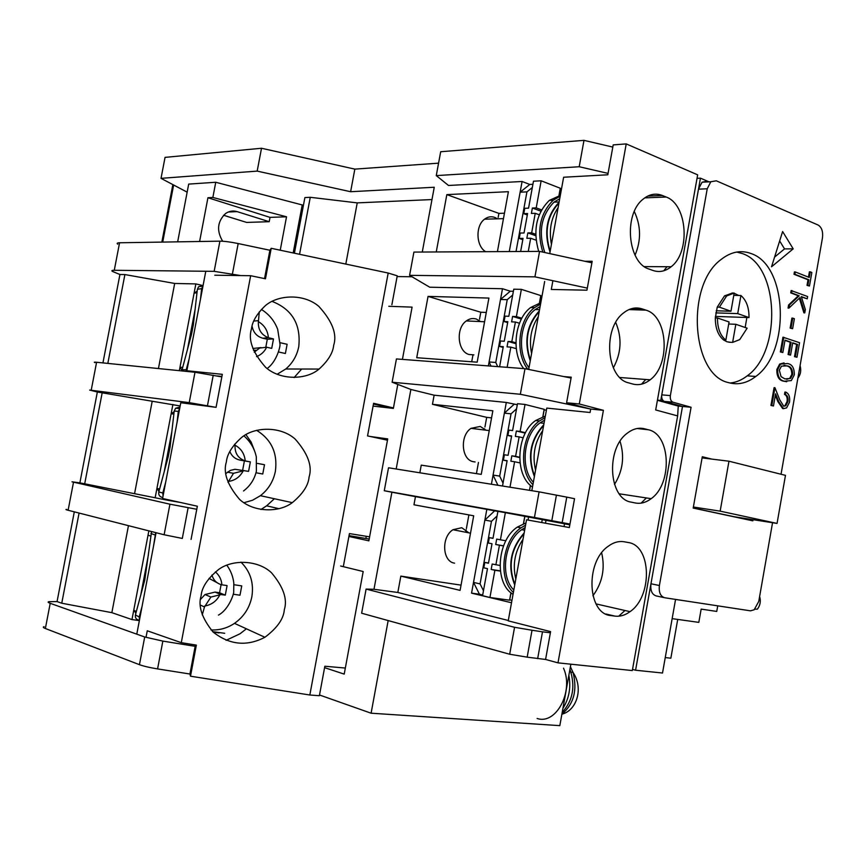 <?xml version="1.0" encoding="UTF-8"?>
<svg xmlns="http://www.w3.org/2000/svg" width="866" height="866" viewBox="0 0 866 866"><rect width="100%" height="100%" fill="white"/><g stroke="black" fill="none" stroke-linecap="round" stroke-linejoin="round"><path stroke-width="1.3" d="M736.75 252.049L742.595 253.651C779.205 265.808 781.868 351.585 747.206 375.855C741.761 380.087 736.035 382.469 730.027 383.021C736.035 382.469 741.761 380.087 747.206 375.855C781.868 351.585 779.205 265.808 742.595 253.651L736.75 252.049L742.595 253.651C779.205 265.808 781.868 351.585 747.206 375.855C741.761 380.087 736.035 382.469 730.027 383.021M438.575 163.165L354.844 169.119L261.51 148.259L165.049 157.374L161.022 178.353L187.153 192.155M612.814 147.079L583.987 140.357L440.686 151.734L436.269 175.603L448.523 185.476L522.09 181.492L529.786 184.447L520.13 192.187L509.273 251.562L522.09 181.492M709.005 181.849L700.453 178.158L697.043 178.331M702.11 457.757L703.289 458.049L702.11 457.757M743.937 518.258L743.818 518.907M700.453 178.158L660.79 400.428L682.505 406.468L635.579 670.23L662.512 673.023L675.556 599.456L688.21 601.34M735.483 608.549L748.451 610.519M261.51 148.259L257.18 171.111L161.022 178.353M354.844 169.119L350.622 191.722L257.18 171.111M370.183 436.475L387.719 438.9L368.862 540.839L348.911 536.465M340.619 566.007L363.19 571.517L344.213 674.116L324.577 667.654M319.511 694.997L371.103 713.205L388.163 620.565M461.037 585.135L400.839 576.117L397.83 592.463L373.982 589.291L391.897 492.224L384.277 490.73L388.52 467.781L539.085 491.856L534.441 517.467L569.969 524.071M396.184 469.004L410.874 389.462L392.125 382.22L396.433 358.935L524.991 368.689L571.062 378.041M488.37 365.907L502.486 288.724L429.742 287.22L409.596 275.345L413.905 252.082L539.572 251.389L591.889 262.809M350.622 191.722L434.256 187.251L422.272 252.038M412.01 276.763L397.104 276.568M388.802 306.293L412.086 307.127L402.419 359.39M397.797 384.407L393.359 408.416L373.084 406.1M436.258 251.963L446.834 194.612L508.396 191.689L497.42 251.627M477.177 362.172L416.73 357.712L428.053 296.399L488.911 298.077L477.177 362.172M583.987 140.357L579.202 166.737L436.269 175.603M579.202 166.737L608.062 173.384M735.472 608.582L734.747 608.43M677.71 619.428L670.847 658.203L665.25 657.565M635.579 670.23L632.526 669.418M557.996 662.858L603.407 410.322L579.3 403.989L626.226 143.908L697.66 174.845L655.692 409.954L677.645 415.918L632.321 670.565L557.996 662.858L545.58 659.459L527.167 657.153L532.016 630.253L542.495 631.823L537.656 658.636M509.684 654.241L361.642 613.215L366.101 589.075L514.566 627.287L509.684 654.241L527.167 657.153M781.045 474.243L822.451 237.934C823.176 231.579 821.737 227.282 818.143 225.052L716.279 180.799L710.813 181.763L707.23 188.777L670.36 395.6C669.981 399.053 670.869 401.261 673.034 402.214L691.079 407.258L678.251 406.078L677.645 415.918M569.839 524.818L564.513 523.865M657.446 400.124L660.79 400.428M570.856 664.2L559.826 725.643L371.103 713.205M190.498 676.194L309.833 695.008L388.185 273.039L271.22 248.304L265.472 278.787L250.653 275.713L181.286 642.68L196.355 645.116L190.498 676.194L189.935 674.019L157.58 668.909C149.699 667.632 143.659 666.214 139.448 664.677L45.368 628.51C43.116 627.623 42.705 627.006 44.134 626.659M195.164 646.317L162.851 641.1L144.709 636.986L50.217 603.31C47.955 602.487 47.533 601.946 48.951 601.675L57.059 601.578L74.303 511.838M196.777 509.273L169.931 504.196L72.008 481.81L79.878 482.86L97.349 392.006L89.663 390.079L189.221 402.636L215.764 407.301M102.935 362.897L119.93 274.5L112.493 271.448C111.292 270.668 111.887 270.279 114.28 270.289L214.162 271.339L240.694 275.572M431.982 199.559L357.236 202.882L310.266 197.296L304.886 197.567L294.418 253.208M303.436 205.274L215.753 182.261L188.691 184.101L177.66 241.841M79.878 482.86L168.231 500.364L167.755 499.65M349.063 535.643L369.197 539.053M180.182 405.948L97.349 392.006M221.826 376.894L194.991 372.261L96.591 362.259C94.232 362.02 93.68 362.15 94.946 362.648M203.066 285.618L195.857 283.918L174.683 283.453L124.899 274.565L119.93 274.5M271.22 248.304L269.889 250.252L238.182 243.552L232.434 273.862M117.744 244.158C116.553 243.303 117.17 242.837 119.573 242.772L219.899 241.17C224.348 241.159 230.443 241.96 238.182 243.552M587.321 288.107L534.928 276.849L409.596 275.345M502.486 288.724L510.291 291.203L500.516 299.474L489.095 361.966L491 366.112M410.874 389.462L434.126 395.188L432.459 404.303L486.703 417.358L484.938 426.992M484.603 428.811L484.386 429.991M478.465 462.444L476.419 473.626M432.459 404.303L492.851 410.798L481.258 474.373L421.255 465.139L419.848 472.793M468.885 514.913L466.384 528.606M466.157 529.83L465.713 532.233M391.897 492.224L415.464 496.64L413.97 504.781L473.691 515.8L460.084 590.385L400.839 576.117M366.101 589.075L373.982 589.291M57.059 601.578L61.757 603.223L111.855 612.663L131.968 619.58L139.372 620.586M66.704 509.414C65.34 509.381 65.816 509.673 68.111 510.258L164.129 534.766L182.304 538.435L188.128 507.736M446.834 194.612L498.903 213.393L498.166 217.398M504.456 213.209L498.903 213.393M428.053 296.399L480.792 312.236L479.515 319.197M479.266 320.528L479.093 321.513M472.988 354.789L471.71 361.772M486.281 312.442L480.792 312.236M550.386 632.775L542.495 631.823M514.566 627.287L532.016 630.253M508.299 620.489L397.83 592.463M497.896 511.416L494.638 510.832L484.873 520.087L473.518 582.385L479.461 594.238L471.559 593.145L511.514 602.758M494.638 510.832L486.833 509.36L471.559 593.145M415.464 496.64L486.833 509.36M534.441 517.467L384.277 490.73M545.58 659.459L550.592 631.617L508.234 620.857L526.539 519.795L569.341 527.535L574.537 498.708L566.775 497.127L562.186 522.609M566.775 497.127L539.085 491.856M517.305 404.725L506.307 402.452L491.412 484.235M434.126 395.188L506.307 402.452M563.961 376.602L571.224 377.175L566.602 402.766L590.688 409.055L520.336 394.268L392.125 382.22M717.73 605.843L716.745 611.428L701.157 609.112L698.819 622.373L672.157 618.649M223.58 215.266L246.626 222.421L269.207 221.696L270.019 217.377L286.527 216.792L280.238 250.209M61.757 603.223L79.077 513.062M107.828 363.395L124.899 274.565M84.673 483.942L102.21 392.644M357.236 202.882L345.805 264.076M299.56 254.29L310.266 197.296M215.753 182.261L212.863 197.459L207.937 197.729L199.602 241.495M302.147 205.329L293.184 252.948M286.527 216.792L212.863 197.459M155.155 497.733L172.897 404.498M134.663 493.176L152.113 401.727M366.275 536.292L365.896 538.338M179.338 370.67L195.857 283.918M158.446 368.537L174.683 283.453M539.572 251.389L534.928 276.849M524.991 368.689L520.336 394.268M491.563 417.899L486.703 417.358M131.968 619.58L148.855 530.869M128.46 525.662L111.855 612.663M270.019 217.377L207.937 197.729M222.681 241.246C216.424 230.735 217.355 221.523 225.485 213.61C229.111 211.066 232.997 210.406 237.154 211.629L269.207 221.696M614.957 616.116C620.088 616.744 625.111 615.261 630.026 611.656C652.78 596.403 651.557 545.309 628.11 542.495L624.299 541.791C618.822 540.849 613.399 542.387 608.029 546.403C584.929 562.229 587.462 614.297 611.115 615.585L614.957 616.116L605.897 614.005M635.179 502.951C640.656 504.012 645.982 502.583 651.156 498.675C672.665 483.769 670.771 434.093 648.255 429.742L644.499 428.767C638.675 427.36 632.959 428.822 627.352 433.141C605.507 448.62 608.69 499.292 631.39 502.161L635.179 502.951M632.635 383.995C638.707 385.587 644.542 384.201 650.128 379.817C670.782 364.9 668.011 316.101 645.874 310.136L642.074 308.87C635.655 306.856 629.43 308.253 623.39 313.07C602.4 328.593 606.492 378.41 628.803 382.902L632.635 383.995M652.975 270.473C659.351 272.606 665.402 271.361 671.15 266.739C690.678 252.19 687.463 204.398 666.149 197.026L662.403 195.489C655.703 192.901 649.262 194.136 643.07 199.191C623.228 214.324 627.731 263.167 649.208 269.12L652.975 270.473M678.251 406.078L657.413 400.287M549.748 253.608L563.625 177.238L607.802 174.791L613.204 144.893L626.226 143.908M566.602 402.766L579.3 403.989M584.831 261.272L592.171 261.283L586.942 290.197L551.306 289.46L552.735 281.558M544.682 281.428L528.682 369.436M531.821 490.697L546.782 408.092L590.071 412.497L590.688 409.055L603.407 410.322M592.918 595.776C602.368 582.85 605.28 568.54 601.654 552.876M614.481 484.419C622.892 470.866 624.743 456.512 620.045 441.335M613.334 367.855C621.377 352.982 622.167 337.848 615.715 322.433M635.038 255.167C641.273 240.337 641.024 225.788 634.291 211.52M663.724 270.798L667.037 266.717M641.089 503.135L646.361 497.95M619.19 615.748L624.971 610.498M641.5 384.179L645.765 379.492M211.001 629.928C219.423 630.361 227.249 628.175 234.491 623.358C243.768 616.798 249.549 607.954 251.844 596.793C254.019 583.024 250.393 571.473 240.954 562.121M201.107 595.776C201.843 587.202 207.678 578.445 218.611 569.492C232.51 559.144 258.025 559.901 271.534 572.816C283.388 586.888 287.653 599.185 284.319 609.718C283.647 618.854 277.174 628.045 264.899 637.279C246.788 646.685 229.522 644.932 213.09 632.028C201.865 618.151 197.87 606.059 201.107 595.776M243.909 502.724L252.558 500.234L260.406 495.688C268.363 489.485 273.353 481.355 275.377 471.299C277.77 453.232 271.502 439.56 256.585 430.305M226.383 461.859C227.141 454.065 232.175 445.979 241.473 437.59C254.409 426.559 280.616 425.942 295.198 439.105C307.939 453.589 312.561 466.254 309.065 477.112C308.361 485.425 302.775 493.945 292.297 502.659C278.809 512.953 253.283 512.38 239.471 499.281C227.347 484.971 222.984 472.5 226.383 461.859M277.131 374.285L285.748 369.003C292.621 363.168 296.962 355.688 298.77 346.562C301.032 324.36 292.134 309.303 272.065 301.379M251.497 328.82C252.266 321.687 256.639 314.196 264.606 306.38C276.622 294.851 303.241 292.979 318.796 306.348C332.338 321.21 337.296 334.211 333.67 345.35C332.934 352.971 328.073 360.873 319.078 369.057C306.488 379.936 280.411 380.629 265.602 367.292C252.656 352.581 247.957 339.764 251.497 328.82M309.833 695.008L319.381 695.712L324.847 666.235L345.339 668.054M343.358 566.418L349.442 533.586L369.609 536.833M387.47 440.199L367.552 435.912L373.603 403.296L393.445 407.929M391.887 304.735L397.245 275.81L388.185 273.039M189.935 674.019L195.413 644.964M156.075 532.709L136.904 633.533M146.116 636.813L147.263 630.784L181.286 642.68M250.653 275.713L214.79 275.215M205.794 271.253L186.872 370.745L222.313 374.329L216.067 407.345L180.788 402.733L162.581 498.502L197.351 506.22L191.061 539.453M269.889 250.252L264.541 278.592M391.28 408.178L373.473 404.021M192.328 371.99L186.872 370.745M221.912 376.45L216.987 375.952M246.388 628.803L240.055 633.76L226.091 640.331M274.349 498.74L266.652 505.82L260.926 509.5M301.671 369.035L294.115 377.565M479.461 594.238L482.687 595.007M473.518 582.385L480.067 583.911L483.466 590.72M484.873 520.087L491.466 521.31L480.067 583.911M497.062 515.984L491.466 521.31M728.458 382.599C691.566 375 685.428 285.499 720.945 259.616C730.904 251.746 741.015 249.744 751.277 253.619C787.854 265.84 790.452 352.051 755.791 376.461C747.022 383.216 737.908 385.262 728.458 382.599M753.074 519.676L752.868 520.845L693.19 508.082L702.294 456.728L711.82 459.099M782.615 231.536L793.202 248.845L771.53 266.793L782.615 231.536M691.079 407.258L659.405 585.524C658.658 592.344 660.433 596.414 664.731 597.757L750.486 610.833L754.167 609.783L758.768 601.394L772.548 522.718M809.472 286.018L807.025 285.39L808.01 279.772L794.003 274.273L794.414 271.935L795.28 271.946L809.277 277.466L810.262 271.848L811.843 272.487L809.472 286.018L807.891 285.401L808.876 279.783L794.869 274.284L795.28 271.946M808.465 277.152L809.396 271.848L810.262 271.848M788.926 308.112L788.06 308.08L788.601 304.973L798.311 295.761L790.723 292.892L791.134 290.554L807.632 296.518L807.231 298.835L801.31 296.594L805.348 309.573L804.763 312.875L800.011 297.568L788.926 308.112L789.467 304.994L799.177 295.782L791.6 292.903L792 290.565M807.231 298.835L801.418 296.941M804.763 312.875L803.897 312.853L799.35 298.207M792.617 328.701L790.138 328.095L791.892 318.103L792.758 318.136L794.371 318.72L792.617 328.701L791.004 328.138L792.758 318.136M782.853 352.516L780.353 351.921L782.94 337.199L799.535 342.687L796.98 357.257L795.378 356.727L797.532 344.452L792.715 342.795L790.561 355.103L788.937 354.562L791.102 342.243L785.018 340.143L782.853 352.516L781.219 351.975L783.806 337.242M796.98 357.257L794.523 356.673L796.666 344.408L792.671 343.033M790.561 355.103L788.082 354.519L790.236 342.2L784.975 340.381M786.696 381.733L783.6 381.17C778.978 380.38 776.715 376.494 776.824 369.501L779.681 364.045L784.044 362.897M783.741 406.23L784.899 405.71L787.086 401.488C787.54 397.797 786.674 395.426 784.499 394.376L784.91 392.049L785.765 392.114C788.883 393.532 790.138 396.888 789.532 402.17L786.599 407.897L783.481 408.6L778.707 401.64L775.59 393.814L773.457 405.992L771.812 405.505L774.94 387.708L779.757 399.854L783.762 406.241L785.754 405.775L787.941 401.564L787.086 401.488M783.708 408.665L782.615 408.525L777.852 401.564L775.341 395.264M773.457 405.992L770.946 405.429L774.074 387.643L774.94 387.708M744.598 518.355L744.468 519.048M793.202 248.845L784.531 248.899L779.649 240.975M774.572 257.105L784.531 248.899M707.533 181.221L702.066 182.185L698.483 189.167L661.776 394.864C661.397 398.295 662.295 400.493 664.449 401.445L682.505 406.468L650.961 583.771C650.225 590.558 652.001 594.617 656.287 595.949L664.168 597.637M794.003 274.273L794.869 274.284M808.01 279.772L808.876 279.783M807.025 285.39L807.891 285.401M790.723 292.892L791.6 292.903M798.311 295.761L799.177 295.782M788.601 304.973L789.467 304.994M790.138 328.095L791.004 328.138M780.353 351.921L781.219 351.975M790.236 342.2L791.102 342.243M788.082 354.519L788.937 354.562M796.666 344.408L797.532 344.452M794.523 356.673L795.378 356.727M783.6 381.17L784.466 381.224C779.844 380.445 777.581 376.558 777.69 369.555L776.824 369.501M777.69 369.555L780.547 364.099L787.573 363.558C792.163 364.283 794.403 368.061 794.306 374.913L791.308 380.575L784.466 381.224M770.946 405.429L771.812 405.505M782.615 408.525L783.481 408.6M784.499 394.376L785.365 394.441L785.765 392.114M787.941 401.564C788.396 397.873 787.54 395.502 785.365 394.441M784.877 378.897L781.067 376.645L779.313 370.161L781.5 366.134L787.162 365.896C790.777 366.329 792.617 369.187 792.693 374.48L790.561 378.431L784.877 378.897M792.693 374.48L791.827 374.415L789.695 378.366L786.707 379.308M784.001 365.29L786.306 365.842C789.911 366.275 791.751 369.132 791.827 374.415M693.385 507.021L720.155 511.146L777.051 523.421L734.227 516.742L693.211 507.963M777.051 523.421L785.473 475.358L728.966 461.21L720.155 511.146M702.088 457.908L728.966 461.21M732.625 342.395L735.829 324.285L747.142 328.182L739.726 339.602L732.625 342.395L728.891 342.211M730.482 342.286L726.985 341.778L723.695 340.046C718.098 335.456 715.305 328.073 715.327 317.909L717.243 307.105L724.496 295.912L732.387 293.033M734.152 293.26L738.763 295.479L740.917 295.522C746.384 300.264 749.09 307.614 749.014 317.573L746.86 317.497L745.182 327.5M717.243 307.105L719.397 307.17L726.65 295.955L734.184 293.076L732.03 293.033M723.695 340.046L725.849 340.154C720.241 335.553 717.449 328.16 717.47 317.984L715.327 317.909M740.917 295.522L737.713 313.611L749.014 317.573M719.397 307.17L730.969 311.24L734.184 293.076M725.849 340.154L729.064 321.968L717.47 317.984M715.803 312.886L737.713 313.611M746.86 317.497L715.403 316.404M733.773 295.371L738.763 295.479M735.829 324.285L728.707 324.014M716.214 310.775L730.969 311.24M140.747 595.083L148.454 554.565M219.076 632.905L213.166 632.104M150.619 536.065L148.032 535.156L133.754 610.184L136.33 611.548M135.875 613.236L133.754 610.184M797.889 378.106L797.889 378.106C800.671 374.61 801.396 370.442 800.076 365.614L800.076 365.614M514.014 404.39L504.369 413.114L493.068 475.088L497.918 485.274M493.068 475.088L499.693 476.105L503.038 483.163M504.369 413.114L511.037 413.84L499.693 476.105M516.558 408.828L511.037 413.84M513.386 291.268L510.291 291.203M489.095 361.966L495.774 362.453L497.679 366.61M500.516 299.474L507.238 299.668L495.774 362.453M512.704 295.025L507.238 299.668M532.915 184.285L529.786 184.447M520.13 192.187L526.929 191.873L516.039 251.519M532.319 187.532L526.929 191.873M164.194 471.862L171.847 431.593M180.323 502.442L168.231 500.364M173.871 414.056L171.132 413.807L174.142 411.718M178.797 408.481L179.836 407.756M159.593 489.063L156.93 488.392L171.132 413.807M158.965 491.423L156.93 488.392M187.489 349.377L195.11 309.346M196.993 292.751L194.092 293.163L197.177 291.117M182.715 367.314L179.976 367.325L194.092 293.163M181.957 370.356L179.976 367.325M754.914 609.166L757.404 609.155C760.261 605.28 761.008 601.069 759.623 596.522L759.623 596.522M562.196 712.426C572.859 700.691 575.5 686.532 570.12 669.938L569.915 669.44M568.865 675.307C571.084 687.528 569.114 698.537 562.932 708.323M563.517 668.184C574.061 691.36 556.026 725.178 537.104 718.455M499.963 565.466L492.169 564.026L491.174 569.449L494.887 570.261L489.94 597.486L482.557 595.711L487.482 568.637L483.813 567.825L484.798 562.424L488.467 563.225L492.007 543.751L488.327 543.014L489.312 537.624L492.992 538.349L497.907 511.351L505.354 512.672L500.418 539.821L496.694 539.085L495.709 544.498L503.514 545.937M528.054 520.076L528.606 517.045L542.257 519.611L541.726 522.544L542.268 519.643L564.535 523.789L564.026 526.571M495.882 564.827L499.433 545.255M528.606 517.045L524.774 516.363M523.432 523.757L524.774 516.32L505.354 512.672M509.641 599.813L511.947 600.355M489.94 597.486L509.576 600.181L510.929 592.723M488.511 563.008L484.798 562.424M509.738 599.824L511.016 592.799M523.54 523.714L524.861 516.374M495.709 544.498L503.557 545.818M505.863 540.752L500.418 539.821M545.483 523.226L546.013 520.314M493.014 538.251L489.312 537.624M494.887 570.261L500.353 571.105M491.174 569.449L500.321 570.846M468.842 532.85L461.751 527.708L452.972 529.721C441.065 536.996 442.299 561.709 454.585 563.16M524.017 533.77C510.886 548.936 507.833 565.769 514.859 584.258M514.729 585.005C507.281 565.942 510.42 548.611 524.146 533.012M525.132 527.567L521.678 529.7C504.304 541.196 499.714 576.496 513.819 589.995M525.575 525.132L521.04 527.816C502.269 540.232 497.723 578.64 513.386 592.441M525.976 522.934L517.283 527.123C496.759 540.514 494.107 583.511 513.04 594.303M502.518 486.01L507.13 460.68L503.417 460.16L504.391 454.791L508.104 455.3L511.633 435.934L507.909 435.468L511.557 436.323M519.622 457.226L515.595 456.328L519.135 436.865L523.151 437.806M546.414 410.116L544.075 409.856M542.83 416.708L544.173 409.315L525.023 404.454L517.489 403.697L512.607 430.554L508.883 430.11L507.909 435.468M509.987 487.201L514.61 461.74L510.864 461.21L511.838 455.808L515.595 456.328M525.272 433.119L516.352 431.008L515.367 436.399L519.135 436.865M516.352 431.008L520.12 431.452L525.023 404.454M529.581 490.34L530.479 485.393M542.939 416.665L544.173 409.878M519.632 457.54L511.838 455.808M525.478 432.729L520.12 431.452M514.61 461.74L520.001 462.92M530.393 485.317L529.494 490.318M503.417 460.16L507.075 460.95M485.934 430.175L480.251 426.429L470.996 428.356C459.727 435.555 461.318 459.565 473.128 461.665L475.088 461.957M543.621 425.563C530.652 440.015 527.621 456.761 534.517 475.791M534.387 476.538C527.069 456.891 530.187 439.647 543.751 424.816M544.606 420.129L540.07 422.857C523.692 434.169 519.86 468.149 533.348 482.232M545.039 417.704L539.377 420.984C521.668 433.184 517.933 470.195 532.915 484.657M545.342 416.037L535.578 420.562C516.201 433.736 514.339 475.304 532.482 487.028M499.606 366.762L503.276 346.649L499.53 346.422L500.526 341.009L504.272 341.226L507.833 321.697L504.077 321.524L507.671 322.607M515.909 342.839L511.828 341.659L515.4 322.022L519.47 323.245M541.899 296.735L540.568 296.637M539.41 303.024L540.763 295.577L521.364 289.352L513.765 289.19L508.818 316.274L505.062 316.122L504.077 321.524M507.14 367.336L510.832 347.114L507.043 346.876L508.039 341.442L511.828 341.659M521.375 319.089L512.596 316.426L511.611 321.86L515.4 322.022M512.596 316.426L516.396 316.577L521.364 289.352M539.637 302.959L540.774 296.702M515.92 343.705L508.039 341.442M521.83 318.223L516.396 316.577M510.832 347.114L516.288 348.673M499.53 346.422L503.135 347.439M480.587 321.578L476.365 319.056C472.879 317.974 469.534 318.601 466.309 320.94C455.505 328.214 457.551 351.748 469.155 354.53L473.875 354.854M539.193 311.641C527.199 325.096 524.266 341.247 530.382 360.094M530.241 360.884C523.703 341.356 526.734 324.674 539.334 310.851M540.124 306.542L535.296 309.53C520.055 320.637 516.634 352.462 529.007 367.682M540.579 304.042L534.506 307.625C518.366 319.402 514.729 353.111 527.816 369.262M540.817 302.699L530.674 307.495C514.707 319.153 510.94 352.332 523.724 368.591M520.65 251.497L523.042 238.367L519.254 238.421L520.239 233.041L524.027 232.976L527.578 213.545L523.778 213.664L527.318 214.963M535.697 234.264L531.67 232.835L535.231 213.307L539.247 214.779M561.341 189.838L559.999 189.816M558.938 195.651L560.28 188.247L541.153 180.799L533.478 181.21L528.563 208.154L524.764 208.295L523.778 213.664M528.271 251.454L530.674 238.258L526.853 238.312L527.838 232.9L531.67 232.835M540.882 211.174L532.374 208.024L531.388 213.426L535.231 213.307M532.374 208.024L536.216 207.883L541.153 180.799M559.155 195.608L560.194 189.892M535.718 235.704L527.838 232.9M541.575 209.875L536.216 207.883M530.674 238.258L536.054 240.153M519.254 238.421L522.804 239.666M497.42 218.817L494.984 217.496C491.347 216.143 487.872 216.706 484.559 219.185C475.272 225.755 476.019 246.258 485.685 251.692M558.938 203.055C547.096 215.851 544.173 231.915 550.17 251.248M550.029 252.038C543.61 231.991 546.63 215.407 559.079 202.276M559.728 198.715L554.034 202.146C541.153 215.331 538.078 232.131 544.801 252.536M560.172 196.225L553.201 200.23C539.973 213.577 536.498 230.865 542.798 252.093M560.324 195.413L549.336 200.382C536.303 213.415 532.752 230.421 538.684 251.4M142.078 606.352L139.22 616.971L135.421 614.936C134.988 617.718 136.124 619.45 138.841 620.132L139.394 620.435M135.421 614.936L144.784 580.036L151.572 531.562M155.685 532.612L153.52 546.143M224.684 633.295L212.711 631.671M233.225 594.228L239.99 595.223L241.744 585.892L234.578 584.821M139.22 616.971L139.48 620.002M225.29 595.126L220.982 594.563L215.039 592.084L219.563 592.755L225.29 595.126L227.087 585.578L221.88 584.831C216.803 583.511 213.491 580.252 211.943 575.056M200.479 605.139L204.484 606.958L210.893 597.042L220.982 594.563M204.484 606.958L202.254 614.903M215.039 592.084L205.036 594.541L200.598 599.326M209.031 578.391L217.258 582.796M219.563 592.755L221.101 584.637M165.677 482.232L162.797 492.992L158.814 491.975C158.37 494.811 159.496 496.619 162.18 497.387L162.765 497.539M158.814 491.975L168.253 456.631L170.05 447.192L174.218 411.025L175.614 408.232L179.327 407.215M179.673 408.6L178.309 411.382L177.054 422.392M256.033 472.771L262.755 474.005L264.498 464.728L257.473 463.418M162.797 492.992L163.035 496.099M254.463 450.645L251.151 442.082L245.922 434.635M229.847 451.597C231.828 456.209 235.184 459.045 239.925 460.073L245.219 460.896C238.063 458.385 234.675 453.145 235.032 445.2L234.664 444.171M246.106 461.091L250.361 461.892L248.574 471.375L234.946 469.285L230.248 470.465L225.95 473.475M227.996 482.34L233.506 473.312L244.32 470.595M242.632 470.303L244.396 460.918L239.925 460.073M250.361 461.892L244.396 460.918M189.134 358.86L186.233 369.76L182.076 369.739L181.914 370.929M182.076 369.739L191.592 333.962L193.378 324.577L197.383 289.276L198.574 286.754L202.428 285.737M203.001 285.953L201.659 288.638L200.447 299.376M278.679 352.007L285.39 353.501L287.122 344.278L280.227 342.73M186.233 369.76L186.071 371.352M259.28 311.857L258.49 320.669L253.835 321.048M252.071 326.255C253.359 332.587 256.964 336.593 262.874 338.249L268.417 337.697C261.337 334.925 257.981 329.567 258.349 321.622L258.49 320.669M269.294 337.924L273.494 338.942L271.718 348.381L266.631 347.201C264.531 351.628 261.175 354.768 256.553 356.63M254.258 352.191L259.562 348.11L266.631 347.201M261.045 347.58L252.84 348.5M265.83 347.114L267.313 339.245L262.874 338.249M273.494 338.942L267.313 339.245M173.633 185.021L162.721 242.079M213.231 375.216L207.45 405.721M162.851 641.1L157.58 668.909M45.368 628.51L50.217 603.31M139.448 664.677L144.709 636.986M114.28 270.289L119.573 242.772M91.266 389.927L96.591 362.259M68.111 510.258L73.469 482.427M164.129 534.766L169.931 504.196M189.221 402.636L194.991 372.261M214.162 271.339L219.899 241.17M556.427 495.114L551.815 520.672M228.364 211.997L237.154 211.629M624.17 541.77L628.11 542.495M608.008 614.86L611.115 615.585M637.095 428.518L648.255 429.742M644.499 428.767L639.649 428.248M628.976 309.584L645.874 310.136M642.074 308.87L631.953 308.545M644.769 197.87L666.149 197.026M662.403 195.489L647.736 196.084M659.405 585.524L650.961 583.771M673.034 402.214L664.449 401.445M670.36 395.6L661.776 394.864M707.23 188.777L698.483 189.167M777.852 401.564L778.707 401.64M787.162 365.896L786.306 365.842M570.943 672.124L573.021 672.417C583.89 688.362 576.626 710.618 561.882 714.19C573.822 704.069 577.535 690.159 573.021 672.417L570.402 666.69M515.822 578.975C512.401 564.805 514.805 551.577 523.01 539.312M535.545 470.119C532.2 455.635 534.582 442.483 542.701 430.651M531.572 353.566C528.899 339.818 531.129 327.532 538.273 316.718M551.425 244.331C548.817 230.334 551.036 218.113 558.094 207.678M150.911 533.51L154.83 534.874M215.396 571.885C219.347 575.327 221.512 579.646 221.88 584.831M220.061 594.455C216.792 600.993 211.672 604.836 204.701 606.005M174.218 411.025L178.309 411.382M235.032 445.2C241.127 448.512 244.526 453.752 245.219 460.896M243.411 470.465C240.163 476.885 235.097 480.543 228.191 481.464M197.383 289.276L201.659 288.638M261.391 309.433C269.066 314.261 274.5 320.896 277.683 329.318L279.967 343.899C280.584 346.281 276.741 360.97 268.081 367.812L267.204 368.58M258.349 321.622C264.379 325.161 267.735 330.52 268.417 337.697M172.854 184.599L161.855 242.101M596.003 603.894L630.026 611.656M619.233 493.804L651.156 498.675M619.84 377.489L650.128 379.817M644.423 266.609L671.15 266.739M264.899 637.279L234.491 623.358M292.297 502.659L260.406 495.688M319.078 369.057L285.748 369.003M279.025 508.71L266.652 505.82M747.206 375.855L755.791 376.461M702.066 182.185L710.813 181.763M780.547 364.099L779.681 364.045M785.754 405.775L784.899 405.71M790.561 378.431L789.695 378.366M726.65 295.955L724.496 295.912M452.972 529.721L470.519 533.185M524.644 530.252L521.678 529.7M521.04 527.816L517.283 527.123M470.996 428.356L489.247 430.586M544.032 423.301L540.07 422.857M539.377 420.984L535.578 420.562M466.309 320.94L484.581 321.751M539.55 309.682L535.296 309.53M534.506 307.625L530.674 307.495M484.559 219.185L503.46 218.643M559.133 201.951L554.034 202.146M553.201 200.23L549.336 200.382M226.805 565.173C230.757 570.575 233.095 576.594 233.82 583.208L233.69 591.543C234.329 592.68 229.154 609.415 218.438 615.098M205.036 594.541L210.893 597.042M179.684 408.557L175.614 408.232M243.92 435.869C250.361 441.541 254.485 448.523 256.304 456.826L256.39 471.169C254.463 479.342 250.177 485.945 243.519 490.979M227.422 472.165L233.506 473.312M202.85 286.094L198.574 286.754M253.489 350.319L256.13 350.243"/></g></svg>
